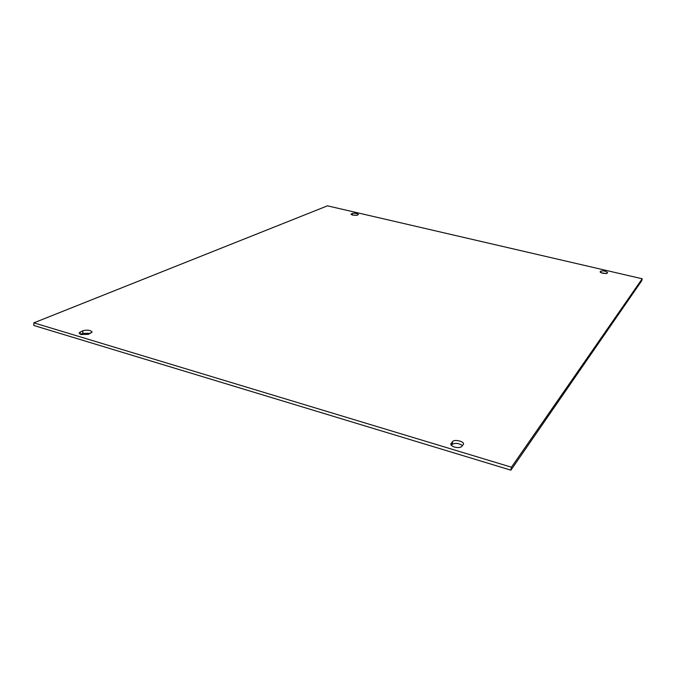 <?xml version="1.0" encoding="UTF-8"?>
<svg xmlns="http://www.w3.org/2000/svg" width="676" height="676" viewBox="0 0 676 676"><rect width="100%" height="100%" fill="white"/><g stroke="black" fill="none" stroke-linecap="round" stroke-linejoin="round"><path stroke-width="1.01" d="M454.568 447.064C457.922 447.909 460.305 447.723 461.716 446.515L463.525 444.115C464.277 441.403 454.466 439.062 452.675 441.521L450.799 443.938C450.774 445.171 452.024 446.211 454.568 447.064M81.035 334.51L88.328 334.341L92.097 332.077C90.542 330.108 87.466 329.651 82.869 330.699L79.041 332.981L81.035 334.51M352.897 215.145L357.08 215.247L358.457 214.486C357.198 213.413 355.187 213.058 352.441 213.422L351.047 214.174L352.897 215.145M602.899 273.374L606.963 273.366L607.597 272.572C605.84 271.084 603.567 270.603 600.778 271.118L600.127 271.921L602.899 273.374M642.2 278.774L327.471 205.834L33.859 322.849L33.8 325.469L510.895 470.166L641.794 280.641L642.2 278.774L511.453 467.209L510.895 470.166M33.859 322.849L511.453 467.209M451.382 445.34L452.193 444.394C455.345 442.738 458.776 443.143 462.477 445.611M80.486 334.324L82.768 333.319L90.559 333.352M352.559 215.061L356.742 215.348M600.972 272.724L606.372 273.628M600.499 272.453L600.778 271.118M351.25 214.512L351.326 213.903M352.255 214.968L352.441 213.422M80.064 334.13L80.148 331.882M82.768 333.319L82.869 330.699M452.193 444.394L452.675 441.521M450.884 444.605L451.103 443.329"/></g></svg>
